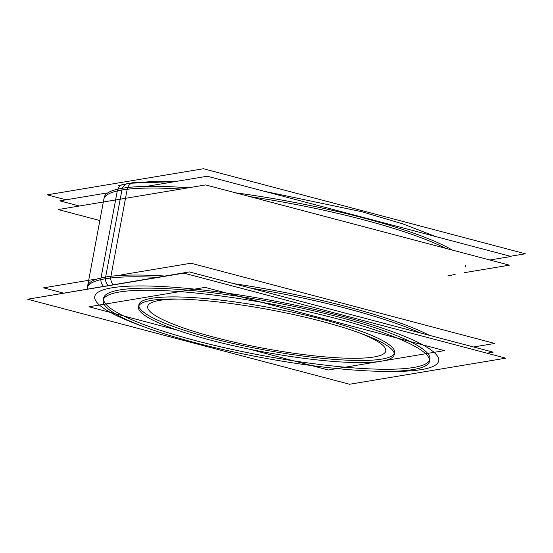 <?xml version="1.0" encoding="UTF-8"?>
<svg xmlns="http://www.w3.org/2000/svg" width="553" height="553" viewBox="0 0 553 553"><rect width="100%" height="100%" fill="white"/><g stroke="black" fill="none" stroke-linecap="round" stroke-linejoin="round"><path stroke-width="0.83" d="M103.515 299.235A165.976 27.18 10.6 0 0 230.85 349.13A165.976 27.18 10.6 0 0 413.575 367.482A165.976 27.18 -169.4 0 0 429.557 360.252M429.875 359.229A165.976 27.18 -169.4 0 0 305.719 308.954A165.976 27.18 -169.4 0 0 119.883 289.91A165.976 27.18 10.6 0 0 103.591 298.164M394.248 353.644A130.086 21.304 -169.4 0 1 381.826 359.097A130.086 21.304 10.6 0 1 239.283 344.858A130.086 21.304 10.6 0 1 138.824 305.844M138.865 304.765A130.086 21.304 10.6 0 1 151.633 298.302A130.086 21.304 -169.4 0 1 297.286 313.226A130.086 21.304 -169.4 0 1 394.6 352.627M464.326 272.691L509.424 265.164L205.633 184.923L58.231 209.546L99.865 220.536M489.875 260L511.048 256.461L207.257 176.227L146.559 186.368M106.674 193.025L59.862 200.843L79.411 206.006M473.589 346.994L494.769 343.454L190.979 263.221L121.764 274.779M94.625 279.313L43.576 287.837L63.125 293M486.958 353.187L493.138 352.157L189.354 271.924L42.643 296.719M123.423 184.253A8.972 8.288 77 0 0 117.81 189.154M137.047 182.891A8.972 7.832 83.3 0 0 133.833 182.504A8.972 7.832 83.3 0 0 127.702 187.522M66.042 199.813L47.185 194.829L203.4 168.741L525.35 253.772L510.357 256.281M115.307 292.827A165.976 27.18 10.6 0 1 300.327 309.936A165.976 27.18 10.6 0 1 429.481 361.316A165.976 27.18 10.6 0 1 408.425 370.24M417.37 368.747A165.976 27.18 10.6 0 1 232.35 351.632A165.976 27.18 10.6 0 1 103.197 300.251A165.976 27.18 10.6 0 1 124.259 291.327M505.815 358.171L349.6 384.259L27.65 299.228L183.866 273.134L505.815 358.171M100.84 279.638A8.972 8.288 77 0 0 103.708 286.523M110.745 278A8.972 7.832 83.3 0 0 113.379 284.906M87.256 287.906L104.185 197.428A183.921 30.118 10.6 0 1 127.522 187.543L110.593 278.021A183.921 30.118 10.6 0 0 87.256 287.906A183.921 30.118 10.6 0 0 87.174 288.984M188.428 187.799A183.921 30.118 10.6 0 0 117.609 189.202L100.674 279.673A183.921 30.118 10.6 0 1 156.838 277.35M235.426 192.797A183.921 30.118 10.6 0 1 452.257 250.067M250.454 288.058A183.921 30.118 10.6 0 1 420.308 332.92M177.057 330.051L88.95 306.784L205.108 287.38L444.508 350.609L383.526 360.798M379.171 361.524L328.351 370.012L249.631 349.219M147.969 301.032A130.086 21.304 10.6 0 1 292.979 314.443A130.086 21.304 10.6 0 1 394.206 354.715A130.086 21.304 10.6 0 1 377.706 361.71M384.715 360.535A130.086 21.304 10.6 0 1 239.705 347.125A130.086 21.304 10.6 0 1 138.471 306.853A130.086 21.304 10.6 0 1 154.978 299.864M447.847 275.899A183.921 30.118 -169.4 0 0 455.278 274.205M445.524 248.283A183.921 30.118 -169.4 0 0 249.984 196.64A183.921 30.118 -169.4 0 1 445.524 248.283M105.637 277.018A183.921 30.118 -169.4 0 1 164.69 276.037A183.921 30.118 -169.4 0 0 105.637 277.018A183.921 30.118 10.6 0 0 87.581 286.164L103.86 199.17A183.921 30.118 10.6 0 1 121.916 190.025A183.921 30.118 -169.4 0 1 180.969 189.043A183.921 30.118 -169.4 0 0 121.916 190.025L105.637 277.018A183.921 30.118 10.6 0 0 87.789 288.88M122.434 188.255A8.972 8.081 -99.5 0 1 128.379 183.271A8.972 8.081 80.5 0 0 122.434 188.255A8.972 8.081 80.5 0 1 128.379 183.271L128.31 183.285M413.575 367.482A165.976 27.18 10.6 0 1 195.479 340.6A165.976 27.18 10.6 0 1 119.883 289.91A165.976 27.18 -169.4 0 1 337.98 316.8A165.976 27.18 -169.4 0 1 413.575 367.482M421.517 369.577A174.948 28.645 -169.4 0 0 341.837 316.157A174.948 28.645 -169.4 0 0 111.948 287.816A174.948 28.645 10.6 0 0 142.052 326.083A174.948 28.645 10.6 0 1 111.948 287.816A174.948 28.645 -169.4 0 1 341.837 316.157A174.948 28.645 -169.4 0 1 421.517 369.577A174.948 28.645 10.6 0 1 383.913 371.346A174.948 28.645 10.6 0 0 421.517 369.577M108.347 285.749A8.972 8.081 -99.5 0 1 105.471 278.733A8.972 8.081 80.5 0 0 108.347 285.749A8.972 8.081 80.5 0 1 105.471 278.733M429.246 335.277A183.921 30.118 -169.4 0 0 233.698 283.634A183.921 30.118 -169.4 0 1 429.246 335.277M122.248 188.283L105.312 278.76L122.248 188.283M373.89 356.996A121.114 19.832 10.6 0 1 214.737 337.378A121.114 19.832 10.6 0 1 159.575 300.397A121.114 19.832 -169.4 0 1 180.098 299.097A121.114 19.832 -169.4 0 0 159.575 300.397A121.114 19.832 10.6 0 0 214.737 337.378A121.114 19.832 10.6 0 0 373.89 356.996A121.114 19.832 -169.4 0 0 358.206 332.422A121.114 19.832 -169.4 0 1 373.89 356.996M381.826 359.097A130.086 21.304 -169.4 0 0 322.579 319.371A130.086 21.304 -169.4 0 0 151.633 298.302A130.086 21.304 10.6 0 0 210.887 338.021A130.086 21.304 10.6 0 0 381.826 359.097M435.46 236.497L403.241 224.006L361.745 211.709L264.265 191.283L361.745 211.709L403.241 224.006L435.46 236.497M174.948 181.626L128.379 183.271L156.105 181.28L174.948 181.626M87.796 285.203L87.415 287.27M465.744 265.094L465.419 266.836M133.833 182.504L118.674 185.552"/></g></svg>
